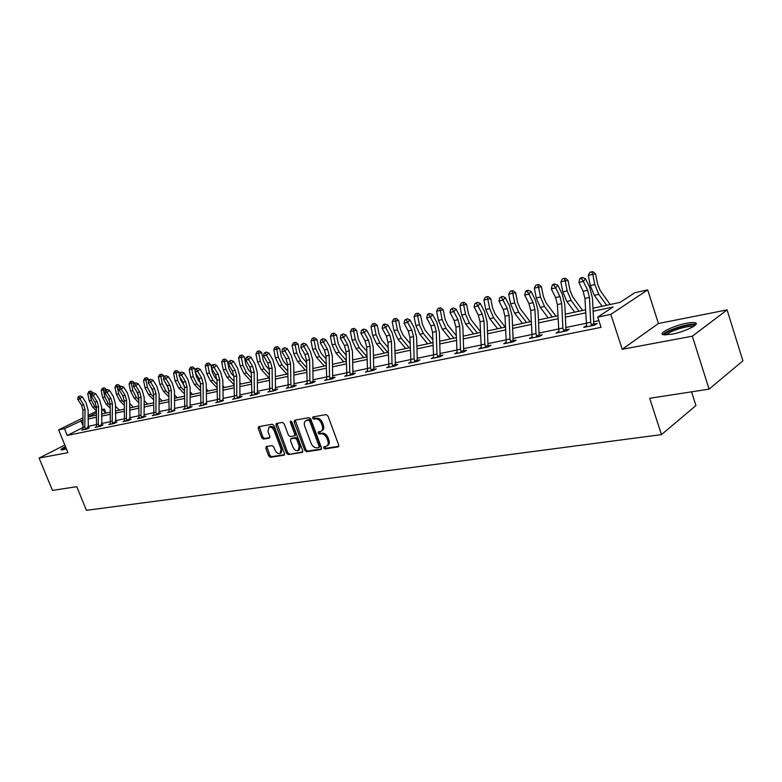 <?xml version="1.0" encoding="UTF-8"?>
<svg xmlns="http://www.w3.org/2000/svg" width="782" height="782" viewBox="0 0 782 782"><rect width="100%" height="100%" fill="white"/><g stroke="black" fill="none" stroke-linecap="round" stroke-linejoin="round"><path stroke-width="1.17" d="M323.631 447.959L324.901 448.936L338.078 446.913L338.733 445.105L327.951 415.985L326.104 414.577L312.986 416.933L312.556 418.204L313.826 419.181L315.508 418.878C318.01 418.771 319.955 420.257 321.363 423.345L322.262 425.76C323.093 428.419 322.673 430.276 321.001 431.322L318.372 431.899L318.098 433.111L319.379 434.088L321.06 433.805C323.562 433.727 325.517 435.222 326.915 438.291L327.805 440.696C328.635 443.326 328.225 445.154 326.573 446.19L323.895 446.757L323.631 447.959M324.638 446.62L325.996 448.262L338.792 446.287M313.582 416.826L314.931 418.526L316.612 418.233L315.508 418.878M319.124 431.752L320.473 433.423L322.164 433.15L321.06 433.805M65.493 446.659C62.061 448.389 60.595 449.484 61.104 449.933L66.441 448.985M671.562 334.266C684.455 331.988 700.789 324.022 695.247 322.771C693.605 322.311 690.692 322.487 686.498 323.289C673.732 325.615 657.73 333.386 663.058 334.716L671.562 334.266M266.33 446.532L265.782 448.252L268.725 455.965L270.435 457.314L283.915 455.241L284.482 453.521L273.925 425.594L272.185 424.235L258.568 426.708L258.226 428.38L261.794 437.754L263.505 439.093L269.428 438.067L269.78 436.395L268.001 431.723L268.94 427.216C271.022 426.669 272.742 427.813 274.12 430.657L281.07 449.024L280.161 453.443C278.069 454 276.32 452.846 274.932 449.992L273.778 446.952L272.058 445.603L266.33 446.532M82.667 427.715L67.242 435.418L64.486 428.663L58.64 429.885L82.804 417.979M709.078 389.133L692.334 336.192L727.094 309.907L742.9 360.834L709.078 389.133L649.676 398.302L661.474 434.616L86.421 510.323L76.753 486.678L52.453 490.422L39.1 458.057L67.946 452.67L58.64 429.885M727.094 309.907L658.444 323.494L622.228 349.271L692.334 336.192M622.228 349.271L610.83 314.374L597.712 317.121L613.117 306.984L593.137 311.246M67.242 435.418L601.065 327.335L597.712 317.121M304.804 450.373L306.583 451.752L320.835 449.562L321.461 447.783L310.747 419.044L308.939 417.656L294.746 420.198L294.159 421.987L304.804 450.373L305.899 449.699L307.678 451.087L321.529 448.946M302.116 452.446L288.255 454.577L286.515 453.208L275.938 425.232L276.3 423.531L282.38 422.407L284.14 423.776L288.45 435.222L290.21 436.591L294.384 435.857L294.746 434.157L290.249 422.182L290.513 420.98L291.901 421.889L302.722 450.696L302.116 452.446L302.654 452.113M64.838 445.056L39.1 458.057M661.474 434.616L695.941 405.555L691.562 391.841M598.875 320.659L593.675 321.734M586.177 323.289L565.875 327.492M558.504 329.017L539.013 333.044M531.76 334.549L513.041 338.42M505.905 339.896L487.919 343.611M480.901 345.067L463.599 348.645M456.688 350.072L440.051 353.513M433.248 354.92L417.236 358.234M410.54 359.622L395.125 362.809M388.517 364.177L373.669 367.247M367.169 368.586L352.858 371.548M346.455 372.877L332.663 375.731M326.338 377.032L313.044 379.788M306.808 381.078L293.983 383.727M287.835 384.998L275.46 387.559M269.399 388.81L257.444 391.283M251.462 392.525L239.927 394.91M234.023 396.132L222.88 398.439M217.054 399.641L206.282 401.87M200.534 403.062L190.124 405.213M184.444 406.386L174.376 408.468M168.775 409.631L159.039 411.645M153.507 412.788L144.084 414.734M138.619 415.868L129.499 417.754M124.103 418.869L115.286 420.696M109.949 421.791L101.406 423.561M96.137 424.655L87.867 426.366M586.529 325.644L583.695 327.394L594.555 325.175L597.125 323.474L594.173 324.071M558.847 331.333L556.11 333.044L566.608 330.894L569.208 329.202L566.354 329.789M532.092 336.827L529.463 338.498L539.609 336.416L542.229 334.745L539.482 335.302M506.247 342.174L503.696 343.767L513.5 341.763L516.159 340.092L513.491 340.639M481.233 347.355L478.77 348.87L488.261 346.925L490.93 345.273L488.349 345.8M457.03 352.359L454.635 353.806L463.824 351.92L466.522 350.287L464.019 350.805M433.59 357.208L431.273 358.586L440.168 356.768L442.876 355.145L440.462 355.634M410.882 361.9L408.624 363.219L417.256 361.45L419.973 359.847L417.637 360.326M388.859 366.445L386.679 367.706L395.037 365.996L397.774 364.402L395.506 364.871L395.946 365.468M367.511 370.854L365.389 372.066L373.503 370.404L376.25 368.821L374.04 369.28M346.797 375.125L344.735 376.289L352.604 374.686L355.36 373.112L353.22 373.552M326.68 379.27L324.686 380.394L332.33 378.83L335.087 377.276L333.015 377.706M307.15 383.297L305.215 384.382L312.634 382.857L315.4 381.323L313.387 381.733M288.177 387.207L286.29 388.253L293.504 386.777L296.27 385.243L294.315 385.653M269.741 391.01L267.903 392.017L274.912 390.58L277.678 389.065L275.782 389.456M251.804 394.705L250.015 395.672L256.838 394.275L259.614 392.779L257.757 393.151M234.365 398.302L232.625 399.231L239.253 397.872L242.029 396.386L240.23 396.757M220.397 401.733L219.742 399.016L219.693 379.681L218.178 374.187L214.17 367.501L211.502 368.127L215.5 374.793L217.015 380.277L217.406 401.821L215.695 402.691L223.466 400.677M200.876 405.193L199.224 406.063L206.849 404.069M187.631 408.439L186.996 405.79L187.025 386.953L185.539 381.596L181.58 375.106L179.049 375.692L183.008 382.173L184.484 387.52L184.787 408.517L183.174 409.348L189.293 408.096L192.059 406.64L190.397 406.982M171.884 411.655L171.258 409.045L171.326 390.443L169.86 385.164L165.921 378.752L163.448 379.329L167.387 385.722L168.853 390.99L169.108 411.723L167.544 412.544L174.914 410.589M153.839 414.88L152.314 415.662L158.12 414.48L160.887 413.043L159.303 413.375M141.591 417.862L140.985 415.31L141.122 397.158L139.675 392.017L135.785 385.79L133.429 386.337L137.329 392.554L138.766 397.686L138.942 417.911L137.466 418.702L143.126 417.539L145.882 416.132L144.347 416.444M127.007 420.843L126.41 418.321L126.576 400.394L125.149 395.311L121.278 389.172L118.991 389.7L122.852 395.839L124.279 400.902L124.426 420.892L122.979 421.664L128.512 420.53L131.259 419.132L129.753 419.435M110.272 423.844L108.864 424.558L114.25 423.453L116.997 422.055L115.531 422.358M96.45 426.679L95.081 427.373L100.34 426.298L103.077 424.919L101.65 425.213M82.97 429.455L81.631 430.129L86.763 429.074L89.49 427.705L88.102 427.989M102.178 409.465L104.309 408.996L102.579 409.856M101.592 408.898L105.893 413.082L104.309 408.996M592.981 308.216L620.126 302.37L634.798 292.712L647.682 289.897L610.83 314.374M658.444 323.494L647.682 289.897M88.024 415.408L96.313 411.322M82.765 420.159L64.486 428.663M585.659 312.849L565.386 317.169M558.025 318.743L538.563 322.898M531.33 324.442L512.63 328.43M505.514 329.945L487.548 333.777M480.539 335.273L463.267 338.958M456.365 340.434L439.758 343.982M432.964 345.429L416.972 348.84M410.286 350.268L394.89 353.552M388.292 354.96L373.464 358.127M366.973 359.515L352.682 362.555M346.279 363.923L332.506 366.866M326.202 368.214L312.917 371.049M306.691 372.379L293.876 375.106M287.737 376.416L275.372 379.055M269.321 380.345L257.386 382.897M251.413 384.167L239.879 386.631M233.994 387.892L222.85 390.267M217.034 391.508L206.272 393.805M200.534 395.027L190.134 397.246M184.464 398.458L174.406 400.599M168.804 401.801L159.078 403.874M153.555 405.056L144.142 407.06M138.678 408.224L129.577 410.169M124.182 411.322L115.365 413.199M110.037 414.343L101.504 416.161M96.235 417.285L87.965 419.044M96.294 412.955L88.425 416.835L96.264 415.154M101.523 414.02L110.067 412.182M115.384 411.039L124.201 409.133M129.597 407.979L138.697 406.014M144.152 404.841L153.565 402.818M159.088 401.625L168.814 399.534M174.415 398.331L184.464 396.161M190.134 394.939L200.534 392.701M206.272 391.469L217.034 389.153M222.841 387.901L233.984 385.506M239.869 384.236L251.393 381.753M257.366 380.472L269.301 377.902M275.352 376.592L287.717 373.933M293.846 372.613L306.661 369.857M312.878 368.518L326.153 365.663M332.467 364.304L346.231 361.333M352.633 359.955L366.914 356.885M373.405 355.487L388.234 352.291M394.822 350.874L410.208 347.56M416.894 346.123L432.876 342.682M439.67 341.216L456.277 337.648M463.179 336.162L480.441 332.448M487.44 330.933L505.397 327.072M512.523 325.537L531.203 321.519M538.436 319.955L557.889 315.772M565.239 314.188L585.503 309.828M82.697 425.007L80.898 420.56M586.275 325.693L586.617 326.749M558.719 331.353L558.954 332.047M326.984 445.935L327.668 445.515C329.32 444.479 329.73 442.651 328.899 440.031L327.805 440.696M322.164 433.15C324.667 433.062 326.612 434.557 328.01 437.627L328.899 440.031M321.382 431.087L322.096 430.657C323.777 429.611 324.198 427.764 323.357 425.095L322.262 425.76M316.612 418.233C319.115 418.116 321.06 419.602 322.467 422.681L323.357 425.095M295.215 420.11L305.899 449.699M318.665 447.548L319.105 446.307L309.701 421.107L308.44 420.13L305.967 420.677C304.296 421.723 303.875 423.57 304.726 426.219L311.128 443.365C312.507 446.395 314.432 447.881 316.896 447.822L318.665 447.548M319.76 446.874L320.2 445.632L319.105 446.307M306.73 420.227L309.545 419.484L310.816 420.452L320.2 445.632M302.79 451.84L288.255 454.577M276.994 423.375L287.61 452.543L289.35 453.912M295.254 435.271L295.85 433.502L291.354 421.537L290.249 422.182M292.908 447.06C294.315 449.953 296.104 451.116 298.255 450.54L299.213 446.053L296.749 439.504L294.98 438.125L290.806 438.849L290.454 440.54L292.908 447.06M298.558 450.354L299.35 449.875L300.317 445.388L299.213 446.053M291.637 438.419L296.085 437.47L297.854 438.849L300.317 445.388M280.445 453.277L281.256 452.788L282.175 448.369L281.07 449.024M269.81 426.718L270.044 426.581C272.126 426.034 273.856 427.177 275.235 430.012L282.175 448.369M259.272 426.552L262.899 437.109L264.609 438.458L269.849 437.568M266.809 446.454L269.819 455.31L271.53 456.659L284.57 454.655M610.175 304.511L600.273 290.611L597.595 284.081L595.601 273.935L592.766 274.335L594.77 284.511L598.797 294.325L606.617 305.283M591.739 271.833L592.766 274.335L588.279 275.391L589.941 272.253L591.739 271.833L592.873 271.677L595.601 273.935M588.279 275.391L590.283 285.547L594.3 295.322L602.13 306.241M591.603 325.781L590.703 322.262L589.442 297.443L587.644 290.278L583.372 281.393L578.866 282.439L583.137 291.305L587.644 290.278M583.137 291.305L584.936 298.45L586.617 326.798L591.573 325.742M581.525 278.539L582.394 277.483L580.596 277.903L579.726 278.969L581.525 278.539L583.372 281.393L585.532 278.734L589.784 287.61L592.482 298.323L593.743 323.083L594.858 324.98M591.182 325.185L593.782 323.465M585.532 278.734L582.394 277.483M579.726 278.969L578.866 282.439M664.964 334.979L664.954 334.94C663.156 331.588 692.246 322.301 694.26 325.605L694.396 325.869M693.106 326.71L692.872 326.622C688.893 324.96 667.965 331.588 666.499 334.95M695.863 324.53L695.657 324.452C690.75 322.438 665.12 330.512 663.009 334.706M65.913 447.695L62.013 450.021M62.961 449.885L66.001 447.91M66.314 448.673L65.053 449.396M582.61 310.444L572.688 296.818L570.019 290.415L568.055 280.435L565.191 280.855L567.155 290.855L571.173 300.483L579.022 311.216M564.223 278.382L565.191 280.855L560.85 281.872L562.493 278.793L564.223 278.382L565.366 278.216L568.055 280.435M560.85 281.872L562.825 291.852L566.833 301.451L574.682 312.155M555.963 316.182L546.022 302.829L543.363 296.534L541.418 286.72L538.534 287.15L540.479 296.984L544.477 306.436L552.336 316.964M537.625 284.707L538.534 287.15L534.341 288.138L535.953 285.107L537.625 284.707L538.788 284.54L541.418 286.72M534.341 288.138L536.286 297.952L540.284 307.375L548.143 317.873M563.754 331.48L562.874 328.02L561.72 303.612L559.941 296.573L555.679 287.854L551.32 288.871L555.591 297.561L559.941 296.573M555.591 297.561L557.371 304.579L558.944 332.467M553.891 285.049L554.77 283.993L553.03 284.404L552.151 285.459L553.891 285.049L555.679 287.854L557.869 285.225L562.121 293.924L564.78 304.462L565.933 328.811L566.999 330.639M563.343 330.894L565.972 329.193M557.869 285.225L554.77 283.993M552.151 285.459L551.32 288.871M536.853 336.983L535.983 333.582L534.937 309.564L533.177 302.644L528.915 294.091L524.712 295.078L528.974 303.602L533.177 302.644M528.974 303.602L530.734 310.503L532.19 337.932M527.185 291.324L528.075 290.288L526.394 290.689L525.504 291.725L527.185 291.324L528.915 294.091L531.134 291.5L535.377 300.034L538.016 310.386L539.101 334.716L540.079 336.113M536.442 336.416L539.101 334.716M531.134 291.5L528.075 290.288M525.504 291.725L524.712 295.078M530.186 321.734L520.226 308.636L517.576 302.458L515.67 292.8L512.757 293.24L514.673 302.908L518.662 312.194L526.53 322.526M511.907 290.826L512.757 293.24L508.701 294.198L510.284 291.207L511.907 290.826L513.07 290.66L515.67 292.8M508.701 294.198L510.617 303.846L514.595 313.103L522.464 323.396M505.231 327.111L495.27 314.256L492.621 308.176L490.744 298.685L487.821 299.125L489.698 308.646L493.677 317.775L501.545 327.902M487.02 296.749L487.821 299.125L483.892 300.053L485.456 297.121L487.02 296.749L488.193 296.573L490.744 298.685M483.892 300.053L485.778 309.545L489.747 318.645L497.616 328.743M480.402 331.48L471.096 319.691L468.467 313.729L466.619 304.384L463.677 304.833L465.525 314.198L469.483 323.171L477.362 333.103M462.924 302.478L463.677 304.833L459.875 305.733L461.409 302.839L462.924 302.478L464.107 302.302L466.619 304.384M459.875 305.733L461.722 315.068L465.681 324.012L473.55 333.924M510.842 342.301L509.991 338.958L509.043 315.332L507.293 308.528L503.051 300.132L498.984 301.08L503.227 309.447L507.293 308.528M503.227 309.447L504.967 316.231L506.335 343.23M501.37 297.404L502.269 296.378L499.737 297.786L501.37 297.404L503.051 300.132L505.289 297.561L509.532 305.938L512.132 316.123L513.09 339.691L514.057 341.411M510.441 341.744L513.129 340.062M505.289 297.561L502.269 296.378M499.737 297.786L498.984 301.08M485.681 347.452L484.85 344.168L483.99 320.903L482.259 314.208L478.027 305.967L474.088 306.876L478.33 315.107L482.259 314.208M478.33 315.107L480.05 321.773L481.321 348.342M476.394 303.279L477.303 302.263L474.821 303.651L476.394 303.279L478.027 305.967L480.295 303.426L484.517 311.656L487.098 321.666L487.968 344.872L488.897 346.534M485.29 346.905L487.997 345.233M480.295 303.426L477.303 302.263M474.821 303.651L474.088 306.876M461.331 352.438L460.51 349.202L459.738 326.29L458.037 319.711L453.804 311.607L450.002 312.497L454.225 320.581L458.037 319.711M454.225 320.581L455.926 327.14L457.108 353.298M452.221 308.968L453.14 307.961L450.706 309.32L452.221 308.968L453.804 311.607L456.092 309.095L460.305 317.189L462.866 327.032L463.638 349.877L464.537 351.489M460.95 351.89L463.677 350.238M456.092 309.095L453.14 307.961M450.706 309.32L450.002 312.497M456.209 335.566L447.685 324.96L445.066 319.095L443.247 309.907L440.286 310.356L442.113 319.574L446.053 328.391L453.922 338.156M439.582 308.03L440.286 310.356L436.61 311.226L438.115 308.382L439.582 308.03L440.765 307.854L443.247 309.907M436.61 311.226L438.428 320.425L442.368 329.212L450.237 338.948M437.754 357.257L436.952 354.07L436.258 331.519L434.567 325.038L430.354 317.081L426.669 317.942L430.882 325.879L434.567 325.038M430.882 325.879L432.563 332.34L433.668 358.097M428.819 314.472L429.748 313.474L428.272 313.826L427.343 314.823L428.819 314.472L430.354 317.081L432.661 314.599L436.864 322.546L439.396 332.233L440.09 354.735L440.95 356.299M437.373 356.719L440.119 355.087M432.661 314.599L429.748 313.474M427.343 314.823L426.669 317.942M432.788 339.593L424.997 330.072L422.388 324.305L420.589 315.254L417.617 315.713L419.426 324.784L423.345 333.455L431.205 343.044M416.962 313.416L417.617 315.713L414.059 316.554L415.535 313.758L416.962 313.416L418.155 313.23L420.589 315.254M414.059 316.554L415.858 325.605L419.778 334.256L427.637 343.816M408.263 331.021L409.934 337.374L410.951 362.701L414.88 361.9L414.128 358.791L413.512 336.573L411.84 330.209L407.637 322.38L404.069 323.21L408.263 331.021L411.84 330.209M406.141 319.809L407.08 318.821L404.714 320.141L406.141 319.809L407.637 322.38L409.964 319.916L414.147 327.736L416.65 337.267L417.275 359.437L418.096 360.952M414.538 361.401L417.305 359.779M409.964 319.916L407.08 318.821M404.714 320.141L404.069 323.21M410.1 343.572L402.994 335.028L400.404 329.349L398.625 320.434L395.653 320.903L397.422 329.838L401.332 338.371L409.182 347.785M395.027 318.636L395.653 320.903L392.193 321.725L393.649 318.968L395.027 318.636L396.22 318.45L398.625 320.434M392.193 321.725L393.962 330.63L397.862 339.144L405.711 348.528M392.769 366.465L391.997 363.376L391.459 341.48L389.798 335.214L385.624 327.511L382.154 328.323L386.337 335.996L389.798 335.214M386.337 335.996L387.989 342.252L388.928 367.247M383.718 324.335L382.779 325.302L384.167 324.98L385.106 324.002L383.718 324.335M384.167 324.98L385.624 327.511L387.96 325.077L392.124 332.761L394.597 342.145L395.477 364.842M392.408 365.947L395.184 364.334M387.96 325.077L385.106 324.002M382.779 325.302L382.154 328.323M388.116 347.482L381.645 339.838L379.065 334.246L377.315 325.468L374.334 325.938L376.083 334.735L379.974 343.132L387.804 352.389M373.757 323.699L374.334 325.938L370.981 326.729L372.418 324.012L373.757 323.699L374.949 323.513L377.315 325.468M370.981 326.729L372.721 335.507L376.611 343.885L384.441 353.112M371.294 370.854L370.541 367.814L370.072 346.24L368.43 340.062L364.265 332.497L360.903 333.279L365.067 340.825L368.43 340.062M365.067 340.825L366.699 346.983L367.579 371.616L371.274 370.824M362.848 329.994L363.796 329.027L361.509 330.307L362.848 329.994L364.265 332.497L366.611 330.092L370.766 337.648L373.219 346.885L373.698 368.41L374.461 369.847M370.942 370.345L373.728 368.742M366.611 330.092L363.796 329.027M361.509 330.307L360.903 333.279M366.797 351.333L360.932 344.5L358.361 338.997L356.641 330.346L353.65 330.825L355.37 339.496L359.241 347.755L366.914 356.68M353.112 328.606L353.65 330.825L350.385 331.597L351.802 328.919L353.112 328.606L354.305 328.42L356.641 330.346M350.385 331.597L352.115 340.248L355.976 348.489L363.796 357.56M350.473 375.116L349.73 372.124L349.319 350.854L347.697 344.774L343.542 337.325L340.287 338.088L344.432 345.517L347.697 344.774M344.432 345.517L346.045 351.577L346.856 375.859M342.174 334.862L343.112 333.904L340.864 335.165L342.174 334.862L343.542 337.325L345.908 334.94L350.043 342.379L352.467 351.48L352.887 372.701L353.62 374.099M350.121 374.617L352.907 373.034M345.908 334.94L343.112 333.904M340.864 335.165L340.287 338.088M346.113 355.116L340.815 349.026L338.264 343.611L336.563 335.087L333.562 335.566L335.273 344.109L339.114 352.252L346.211 360.385M333.064 333.376L333.562 335.566L330.395 336.319L331.793 333.679L333.064 333.376L334.256 333.191L336.563 335.087M330.395 336.319L332.096 344.842L335.937 352.956L343.738 361.87M330.248 379.26L329.525 376.298L329.173 355.331L327.57 349.349L323.435 342.017L320.268 342.76L324.393 350.062L327.57 349.349M324.393 350.062L325.996 356.045L326.739 379.974L330.229 379.221M322.096 339.584L323.044 338.635L320.825 339.877L322.096 339.584L323.435 342.017L325.801 339.662L329.916 346.973L332.321 355.937L332.682 376.856L333.396 378.234M329.906 378.762L332.702 377.188M325.801 339.662L323.044 338.635M320.825 339.877L320.268 342.76M326.045 358.83L321.275 353.425L318.733 348.098L317.052 339.691L314.061 340.18L315.742 348.596L319.564 356.612L326.133 364.031M313.592 338.01L314.061 340.18L310.982 340.903L312.36 338.303L313.592 338.01L314.784 337.824L317.052 339.691M310.982 340.903L312.663 349.31L316.485 357.296L324.256 366.064M310.62 383.268L309.897 380.355L309.613 359.681L308.02 353.787L303.905 346.573L300.835 347.286L304.941 354.481L308.02 353.787M304.941 354.481L306.524 360.375L307.209 383.972M302.605 344.168L303.553 343.239L301.373 344.461L302.605 344.168L303.905 346.573L306.28 344.236L310.376 351.441L312.761 360.277L313.054 380.902L313.748 382.242M310.278 382.779L313.083 381.225M306.28 344.236L303.553 343.239M301.373 344.461L300.835 347.286M306.554 362.477L302.282 357.697L299.76 352.447L298.098 344.168L295.097 344.657L296.759 352.956L300.562 360.844L306.622 367.608M294.667 342.516L295.097 344.657L292.116 345.361L293.465 342.799L294.667 342.516L295.86 342.32L298.098 344.168M292.116 345.361L293.768 353.65L297.571 361.519L305.322 370.14M291.539 387.178L290.845 384.304L290.601 363.913L289.027 358.097L284.941 351.001L281.95 351.695L286.036 358.782L289.027 358.097M286.036 358.782L287.61 364.578L288.235 387.852M283.671 348.625L284.619 347.697L282.468 348.899L283.671 348.625L284.941 351.001L287.317 348.684L291.393 355.781L293.749 364.48L293.993 384.832L294.667 386.132M291.217 386.689L294.022 385.145M287.317 348.684L284.619 347.697M282.468 348.899L281.95 351.695M287.629 366.054L283.817 361.861L281.305 356.68L279.673 348.518L276.672 349.007L278.314 357.198L282.097 364.969L287.678 371.118M276.271 346.895L276.672 349.007L273.768 349.691L275.108 347.169L276.271 346.895L277.463 346.7L279.673 348.518M273.768 349.691L275.401 357.863L279.184 365.614L286.916 374.109M273.006 390.971L272.312 388.136L272.126 368.019L270.572 362.291L266.506 355.302L263.593 355.976L267.659 362.946L270.572 362.291M267.659 362.946L269.223 368.674L269.79 391.626M265.264 352.956L266.212 352.037L264.101 353.229L265.264 352.956L266.506 355.302L268.881 353.014L272.938 359.994L275.274 368.576L275.469 388.644L276.114 389.925M272.683 390.492L275.489 388.957M268.881 353.014L266.212 352.037M264.101 353.229L263.593 355.976M269.223 369.563L265.86 365.898L263.368 360.805L261.755 352.75L258.754 353.239L260.367 361.313L264.13 368.977L269.272 374.558M258.373 351.147L258.754 353.239L255.929 353.914L257.249 351.421L258.373 351.147L259.575 350.952L261.755 352.75M255.929 353.914L257.542 361.968L261.296 369.603L269.008 377.96M254.981 394.656L254.306 391.86L254.17 372.017L252.625 366.367L248.578 359.476L245.753 360.14L249.79 367.012L252.625 366.367M249.79 367.012L251.335 372.643L251.853 395.291M247.366 357.159L248.324 356.26L246.232 357.433L247.366 357.159L248.578 359.476L250.963 357.218L255 364.089L257.307 372.555L257.454 392.359L258.08 393.6M254.668 394.187L257.474 392.662M250.963 357.218L248.324 356.26M246.232 357.433L245.753 360.14M251.335 373.004L248.393 369.837L245.91 364.813L244.316 356.866L241.315 357.364L242.919 365.321L246.653 372.877L251.374 377.931M240.973 355.292L241.315 357.364L238.569 358.009L239.869 355.556L240.973 355.292L242.166 355.096L244.316 356.866M238.569 358.009L240.162 365.956L243.896 373.483L251.393 381.518M258.128 380.306L257.356 379.485M232.41 370.951L233.945 376.513L234.405 398.83L237.435 398.214L236.79 395.487L236.702 375.907L235.167 370.326L231.14 363.542L228.393 364.187L232.41 370.951L235.167 370.326M229.957 361.255L230.915 360.365L228.862 361.519L229.957 361.255L231.14 363.542L233.525 361.304L237.542 368.078L239.83 376.425L239.927 395.966L240.533 397.188M237.142 397.774L239.957 396.269M233.525 361.304L230.915 360.365M228.862 361.519L228.393 364.187M233.935 376.377L231.394 373.659L228.921 368.713L227.347 360.873L224.356 361.372L225.93 369.221L229.644 376.67L233.965 381.245M224.033 359.319L224.356 361.372L221.677 361.998L222.958 359.573L224.033 359.319L225.226 359.124L227.347 360.873M221.677 361.998L223.251 369.837L226.966 377.266L233.974 384.695M241.081 383.972L239.859 382.672M217.406 401.821L217.435 402.339M212.909 364.608L211.951 365.497L213.975 364.353L212.909 364.608M213.017 365.243L214.17 367.501L216.565 365.282L220.553 371.958L222.821 380.189L223.153 400.228M220.094 401.274L222.899 399.778M216.565 365.282L213.975 364.353M211.951 365.497L211.502 368.127M216.995 379.661L214.835 377.393L212.381 372.506L210.827 364.774L207.836 365.272L209.39 373.024L213.085 380.365L217.025 384.49M207.533 363.249L207.836 365.272L205.226 365.888L206.497 363.493L207.533 363.249L208.735 363.043L210.827 364.774M205.226 365.888L206.78 373.62L210.475 380.942L217.025 387.813M224.493 387.549L222.841 385.809M203.799 405.125L203.154 402.447L203.144 383.366L201.648 377.941L197.66 371.352L195.06 371.958L199.039 378.537L201.648 377.941M199.039 378.537L200.534 383.942L200.915 405.721L203.779 405.105M196.448 368.488L195.49 369.368L196.536 369.124L197.494 368.244L196.448 368.488M196.536 369.124L197.66 371.352L200.055 369.163L204.024 375.741L206.262 383.854L206.546 403.639M203.496 404.675L206.301 403.199M200.055 369.163L197.494 368.244M195.49 369.368L195.06 371.958M200.475 382.867L198.706 381.02L196.262 376.201L195.588 372.838M195.217 371L194.728 368.566L191.746 369.075L193.281 376.719L196.956 383.962L200.534 387.677M191.473 367.071L191.746 369.075L189.205 369.671L190.456 367.315L191.473 367.071L192.665 366.866L194.728 368.566M189.205 369.671L190.74 377.305L194.405 384.529L200.534 390.873M208.325 391.029L206.272 388.889M184.787 408.517L184.826 409.015M180.486 372.897L181.444 372.027L179.469 373.141L180.486 372.897L181.58 375.106L183.975 372.926L187.924 379.417L190.143 387.432L190.114 406.229L190.671 407.373M187.338 407.989L190.143 406.523M183.975 372.926L181.444 372.027M179.469 373.141L179.049 375.692M184.376 385.976L180.564 379.808L180.085 377.393M179.361 373.796L179.049 372.271L176.067 372.779L177.592 380.326L181.238 387.461L184.484 390.795M175.823 370.795L176.067 372.779L173.594 373.356L174.826 371.03L175.823 370.795L177.015 370.59L179.049 372.271M173.594 373.356L175.109 380.893L178.755 388.019L184.474 393.874M192.567 394.421L190.134 391.909M169.108 411.723L169.147 412.222L171.864 411.635M164.816 375.956L163.858 376.807L164.816 375.956M164.846 376.582L165.921 378.752L168.306 376.601L172.236 383.004L174.435 390.902L174.63 410.188M171.59 411.215L174.396 409.758M168.306 376.601L165.804 375.722M163.858 376.807L163.448 379.329M168.658 389.006L164.963 381.782M163.946 376.738L163.77 375.878L160.799 376.386L162.294 383.845L165.921 390.883L168.844 393.845M160.564 374.422L160.799 376.386L158.384 376.953L159.596 374.656L160.564 374.422L161.757 374.226L163.77 375.878M158.384 376.953L159.88 384.392L163.506 391.42L168.824 396.826M177.211 397.725L174.425 394.881M156.547 414.802L155.931 412.222L156.029 393.845L154.572 388.634L150.662 382.32L148.248 382.877L152.158 389.182L154.572 388.634M152.158 389.182L153.614 394.382L153.878 415.34M149.606 380.16L150.564 379.309L148.648 380.394L149.606 380.16L150.662 382.32L153.047 380.189L156.947 386.494L159.127 394.294L159.029 412.632L159.557 413.737M156.253 414.362L159.049 412.916M153.047 380.189L150.564 379.309M148.648 380.394L148.248 382.877M153.321 391.958L150.203 386.034M149 380.072L148.873 379.397L145.902 379.905L147.387 387.266L150.994 394.216L153.604 396.845M145.696 377.96L145.902 379.905L143.556 380.463L144.758 378.185L145.696 377.96L146.879 377.765L148.873 379.397M143.556 380.463L145.032 387.804L148.629 394.734L153.585 399.71M162.245 400.951L159.108 397.794M138.942 417.911L141.571 417.832M134.758 383.659L135.706 382.818L133.82 383.874L134.758 383.659L135.785 385.79L138.16 383.679L142.05 389.895L144.211 397.598L144.074 415.711L144.592 416.796M141.307 417.432L144.093 415.995M138.16 383.679L135.706 382.818M133.82 383.874L133.429 386.337M138.346 394.812L135.814 390.13M134.436 383.327L134.338 382.828L131.376 383.336L132.842 390.599L136.43 397.461L138.746 399.778M131.19 381.411L131.376 383.336L129.089 383.874L130.271 381.636L131.19 381.411L132.373 381.215L134.338 382.828M129.089 383.874L130.545 391.127L134.123 397.97L138.727 402.554M147.632 404.089L144.191 400.648M124.426 420.892L126.987 420.814M120.272 387.061L121.23 386.23L119.353 387.276L120.272 387.061L121.278 389.172L123.654 387.08L127.515 393.219L129.656 400.824L129.998 419.778M126.733 420.413L129.509 418.996M123.654 387.08L121.23 386.23M119.353 387.276L118.991 389.7M123.703 397.559L121.826 394.206M120.233 386.513L117.212 386.679L118.659 393.864L122.217 400.628L124.27 402.652M117.046 384.783L117.212 386.679L114.974 387.207L116.147 384.988L117.046 384.783L118.219 384.578L120.164 386.171M114.974 387.207L116.42 394.372L119.978 401.127L124.24 405.34M133.38 407.158L129.636 403.444M112.784 423.746L112.197 421.263L112.403 403.551L110.976 398.537L107.134 392.466L104.896 392.994L108.747 399.045L110.976 398.537M108.747 399.045L110.154 404.05L110.311 424.255L112.764 423.727M106.147 390.384L107.095 389.563L105.257 390.599L106.147 390.384L107.134 392.466L109.509 390.394L113.341 396.454L115.462 403.962L115.756 422.691M112.51 423.336L115.286 421.928M109.509 390.394L107.095 389.563M105.257 390.599L104.896 392.994M109.265 399.983L108.405 398.507M106.391 389.729L103.39 389.944L104.817 397.041L108.356 403.727L110.145 405.467M103.234 388.067L103.39 389.944L101.201 390.462L102.364 388.273L103.234 388.067L104.407 387.862L106.332 389.436M101.201 390.462L102.628 397.539L106.166 404.216L110.115 408.067M119.48 410.149L115.443 406.2M98.913 426.591L98.327 424.137L98.561 406.63L97.154 401.674L93.332 395.692L91.152 396.2L94.974 402.173L97.154 401.674M94.974 402.173L96.372 407.119L96.489 427.06L98.894 426.561M92.364 393.629L93.312 392.808L91.494 393.835L92.364 393.629L93.332 395.692L95.697 393.639L99.519 399.612L101.621 407.031L101.865 425.525M98.64 426.17L101.416 424.782M95.697 393.639L93.312 392.808M91.494 393.835L91.152 396.2M92.882 392.916L89.891 393.131L91.308 400.14L94.818 406.738L96.362 408.233M89.754 391.274L89.891 393.131L87.76 393.639L88.904 391.479L89.754 391.274L90.927 391.068L92.823 392.623M87.76 393.639L89.168 400.638L92.687 407.217L96.323 410.745M101.533 413.258L102.178 413.873M85.375 429.357L84.798 426.933L85.052 409.631L83.664 404.734L79.862 398.83L77.731 399.328L81.533 405.223L83.664 404.734M81.533 405.223L82.921 410.11L83.009 429.846M78.914 396.797L79.862 395.985L78.063 396.992L78.914 396.797L79.862 398.83L82.227 396.797L86.02 402.701L88.102 410.022L88.317 428.301M85.101 428.947L87.867 427.568M82.227 396.797L79.862 395.985M78.063 396.992L77.731 399.328M325.996 448.262L324.901 448.936M314.931 418.526L313.826 419.181M320.473 433.423L319.379 434.088M328.01 437.627L326.915 438.291M322.467 422.681L321.363 423.345M338.665 446.542L338.078 446.913M295.264 421.351L294.159 421.987M321.392 449.22L320.835 449.562M307.678 451.087L306.583 451.752M310.816 420.452L309.701 421.107M309.545 419.484L308.44 420.13M307.785 419.797L306.681 420.442M287.61 452.543L286.515 453.208M277.053 424.597L275.938 425.232M295.85 433.502L294.746 434.157M297.854 438.849L296.749 439.504M296.085 437.47L294.98 438.125M292.136 438.125L291.031 438.78M275.235 430.012L274.12 430.657M264.609 438.458L263.505 439.093M262.899 437.109L261.794 437.754M259.341 427.744L258.226 428.38M284.423 454.938L283.915 455.241M271.53 456.659L270.435 457.314M269.819 455.31L268.725 455.965M266.887 447.597L265.782 448.252M594.77 284.511L590.283 285.547M598.797 294.325L594.3 295.322M584.936 298.45L589.442 297.443M586.177 323.201L590.703 322.262M567.155 290.855L562.825 291.852M571.173 300.483L566.833 301.451M540.479 296.984L536.286 297.952M544.477 306.436L540.284 307.375M558.944 332.418L563.724 331.441M557.371 304.579L561.72 303.612M558.504 328.929L562.874 328.02M532.19 337.892L536.823 336.944M530.734 310.503L534.937 309.564M531.76 334.461L535.983 333.582M514.673 302.908L510.617 303.846M518.662 312.194L514.595 313.103M489.698 308.646L485.778 309.545M493.677 317.775L489.747 318.645M465.525 314.198L461.722 315.068M469.483 323.171L465.681 324.012M506.335 343.181L510.812 342.272M504.967 316.231L509.043 315.332M505.905 339.808L509.991 338.958M481.321 348.303L485.651 347.413M480.05 321.773L483.99 320.903M480.891 344.979L484.85 344.168M457.108 353.259L461.302 352.399M455.926 327.14L459.738 326.29M456.688 349.994L460.51 349.202M442.113 319.574L438.428 320.425M446.053 328.391L442.368 329.212M433.668 358.058L437.725 357.227M432.563 332.34L436.258 331.519M433.248 354.842L436.952 354.07M419.426 324.784L415.858 325.605M423.345 333.455L419.778 334.256M409.934 337.374L413.512 336.573M410.53 359.534L414.128 358.791M397.422 329.838L393.962 330.63M401.332 338.371L397.862 339.144M388.928 367.208L392.74 366.435M387.989 342.252L391.459 341.48M388.517 364.089L391.997 363.376M376.083 334.735L372.721 335.507M379.974 343.132L376.611 343.885M366.699 346.983L370.072 346.24M367.169 368.508L370.541 367.814M355.37 339.496L352.115 340.248M359.241 347.755L355.976 348.489M346.856 375.819L350.444 375.086M346.045 351.577L349.319 350.854M346.446 372.799L349.73 372.124M335.273 344.109L332.096 344.842M339.114 352.252L335.937 352.956M325.996 356.045L329.173 355.331M326.338 376.963L329.525 376.298M315.742 348.596L312.663 349.31M319.564 356.612L316.485 357.296M307.209 383.933L310.591 383.239M306.524 360.375L309.613 359.681M306.808 381L309.897 380.355M296.759 352.956L293.768 353.65M300.562 360.844L297.571 361.519M288.235 387.813L291.52 387.149M287.61 364.578L290.601 363.913M287.835 384.93L290.845 384.304M278.314 357.198L275.401 357.863M282.097 364.969L279.184 365.614M269.79 391.596L272.986 390.941M269.223 368.674L272.126 368.019M269.399 388.742L272.312 388.136M260.367 361.313L257.542 361.968M264.13 368.977L261.296 369.603M251.853 395.262L254.961 394.627M251.335 372.643L254.17 372.017M251.462 392.447L254.306 391.86M242.919 365.321L240.162 365.956M246.653 372.877L243.896 373.483M233.945 376.513L236.702 375.907M234.023 396.063L236.79 395.487M225.93 369.221L223.251 369.837M229.644 376.67L226.966 377.266M217.435 402.31L220.377 401.704M217.015 380.277L219.693 379.681M215.5 374.793L218.178 374.187M217.054 399.573L219.742 399.016M209.39 373.024L206.78 373.62M213.085 380.365L210.475 380.942M200.534 383.942L203.144 383.366M200.534 402.984L203.154 402.447M193.281 376.719L190.74 377.305M196.956 383.962L194.405 384.529M184.816 408.976L187.612 408.409M184.484 387.52L187.025 386.953M183.008 382.173L185.539 381.596M184.444 406.317L186.996 405.79M177.592 380.326L175.109 380.893M181.238 387.461L178.755 388.019M168.853 390.99L171.326 390.443M167.387 385.722L169.86 385.164M168.775 409.563L171.258 409.045M162.294 383.845L159.88 384.392M165.921 390.883L163.506 391.42M153.878 415.31L156.527 414.773M153.614 394.382L156.029 393.845M153.507 412.72L155.931 412.222M147.387 387.266L145.032 387.804M150.994 394.216L148.629 394.734M138.766 397.686L141.122 397.158M137.329 392.554L139.675 392.017M138.619 415.799L140.985 415.31M132.842 390.599L130.545 391.127M136.43 397.461L134.123 397.97M124.279 400.902L126.576 400.394M122.852 395.839L125.149 395.311M124.103 418.8L126.41 418.321M118.659 393.864L116.42 394.372M122.217 400.628L119.978 401.127M110.154 404.05L112.403 403.551M109.949 421.733L112.197 421.263M104.817 397.041L102.628 397.539M108.356 403.727L106.166 404.216M96.372 407.119L98.561 406.63M96.137 424.587L98.327 424.137M91.308 400.14L89.168 400.638M94.818 406.738L92.687 407.217M83.009 429.817L85.355 429.338M82.921 410.11L85.052 409.631M82.657 427.373L84.798 426.933M695.247 322.771L695.784 324.501M319.936 446.825L318.919 447.441M307.072 420.032L305.967 420.677M295.479 435.203L294.482 435.789M291.911 438.194L290.806 438.849M270.044 426.581L268.94 427.216M693.937 326.182L694.26 325.605"/></g></svg>
